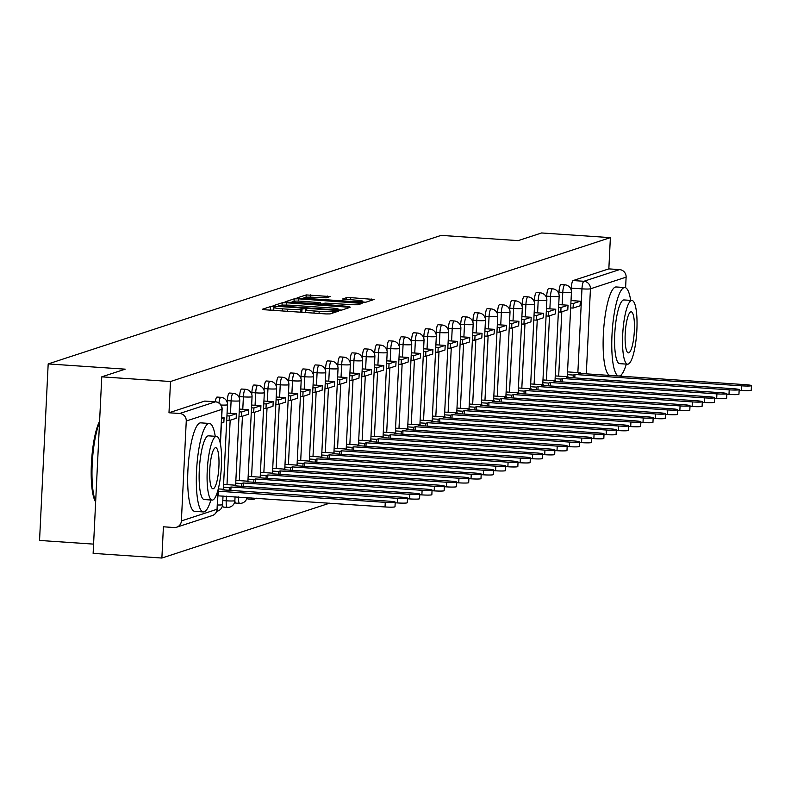 <?xml version="1.0" encoding="UTF-8"?>
<svg xmlns="http://www.w3.org/2000/svg" width="791" height="791" viewBox="0 0 791 791"><rect width="100%" height="100%" fill="white"/><g stroke="black" fill="none" stroke-linecap="round" stroke-linejoin="round"><path stroke-width="1.19" d="M273.409 306.592L270.492 306.601L262.276 309.291L264.896 309.775L325.941 313.928L330.104 313.908L338.321 311.219L332.507 311.249A11.143 0.949 2.8 0 1 319.178 311.318L314.096 310.972A11.143 0.949 2.8 0 1 305.435 309.617A11.143 0.949 2.8 0 1 305.712 309.419L306.839 309.034L304.95 308.737L300.966 309.103A11.143 0.949 2.8 0 1 287.647 309.172L282.555 308.826A11.143 0.949 2.8 0 1 273.904 307.472A11.143 0.949 2.8 0 1 274.18 307.274L275.298 306.888L273.409 306.592M273.765 310.161L270.295 310.141M305.306 312.307L301.836 312.287M247.247 497.569A7.099 1.542 93.9 0 0 248.077 499.072A7.099 1.542 93.9 0 0 248.216 499.062M234.858 500.99A7.099 1.542 93.9 0 0 235.797 503.096A7.099 1.542 93.9 0 0 235.936 503.076M222.568 505.004A7.099 1.542 93.9 0 0 223.507 507.11A7.099 1.542 93.9 0 0 223.645 507.09M330.124 296.546L306.216 294.914L297.1 297.9L299.72 298.385L364.928 302.518L374.133 299.473L350.739 297.643L346.577 297.663L342.582 298.998L355.545 300.125A9.314 0.791 2.8 0 1 362.782 301.252A9.314 0.791 2.8 0 1 351.412 301.48L311.229 298.741A9.314 0.791 2.8 0 1 303.991 297.614A9.314 0.791 2.8 0 1 315.362 297.386L326.228 297.821L330.124 296.546M220.274 443.267L221.935 409.352L186.261 421.02L181.376 520.933A7.099 6.901 -108.1 0 1 174.119 527.528L163.411 526.796L161.878 558.041L93.13 553.364L101.762 376.842L125.225 369.16L48.182 363.919L441.111 235.392L518.154 240.632L541.617 232.959L610.375 237.636L170.51 381.519L168.987 412.764L179.695 413.495L215.37 401.828A7.099 1.542 -86.1 0 1 215.508 401.808A7.099 1.542 -86.1 0 1 215.646 401.848M101.762 376.842L170.51 381.519M286.352 302.755L282.179 302.785L273.063 305.761L275.683 306.246L336.719 310.398L340.891 310.379L350.097 307.333L286.352 302.755L286.233 305.089M285.086 301.836L294.203 298.85L298.365 298.83L362.11 303.408L358.125 304.743L353.963 304.762L325.042 303.101L322.362 304.011L325.071 304.436L349.76 306.542L285.076 301.964M571.161 289.931L571.25 288.122L581.958 288.853A7.099 1.542 -86.1 0 1 583.887 281.28L619.551 269.612A7.099 6.901 71.9 0 1 626.116 277.137L625.602 287.746M161.878 558.041L329.62 503.175M93.585 544.119L39.55 540.441L48.182 363.919M621.34 374.776L621.271 376.219M610.375 237.636L608.843 268.881L619.551 269.612M186.261 421.02A7.099 6.901 -108.1 0 0 179.695 413.495M558.881 293.945L558.97 292.146L562.767 292.403A7.099 1.542 -86.1 0 1 564.823 284.809L561.027 284.552A7.099 1.542 93.9 0 0 558.97 292.146M546.591 297.97L546.68 296.16L550.487 296.417A7.099 1.542 -86.1 0 1 552.543 288.824L548.736 288.567A7.099 1.542 93.9 0 0 546.68 296.16M534.311 301.984L534.4 300.185L538.196 300.442A7.099 1.542 -86.1 0 1 540.253 292.848L536.456 292.591A7.099 1.542 93.9 0 0 534.4 300.185M522.03 306.008L522.119 304.199L525.916 304.456A7.099 1.542 -86.1 0 1 527.973 296.862L524.176 296.605A7.099 1.542 93.9 0 0 522.119 304.199M509.74 310.023L509.829 308.213L513.636 308.47A7.099 1.542 -86.1 0 1 515.692 300.877L511.886 300.62A7.099 1.542 93.9 0 0 509.829 308.213M497.46 314.037L497.549 312.237L501.346 312.494A7.099 1.542 -86.1 0 1 503.402 304.901L499.605 304.644A7.099 1.542 93.9 0 0 497.549 312.237M485.18 318.061L485.269 316.252L489.065 316.509A7.099 1.542 -86.1 0 1 491.122 308.915L487.325 308.658A7.099 1.542 93.9 0 0 485.269 316.252M472.889 322.075L472.978 320.276L476.785 320.533A7.099 1.542 -86.1 0 1 478.842 312.939L475.035 312.672A7.099 1.542 93.9 0 0 472.978 320.276M460.609 326.09L460.698 324.29L464.495 324.547A7.099 1.542 -86.1 0 1 466.552 316.954L462.755 316.697A7.099 1.542 93.9 0 0 460.698 324.29M448.329 330.114L448.418 328.305L452.215 328.562A7.099 1.542 -86.1 0 1 454.271 320.968L450.475 320.711A7.099 1.542 93.9 0 0 448.418 328.305M436.039 334.128L436.128 332.329L439.934 332.586A7.099 1.542 -86.1 0 1 441.991 324.992L438.184 324.735A7.099 1.542 93.9 0 0 436.128 332.329M423.758 338.153L423.847 336.343L427.644 336.6A7.099 1.542 -86.1 0 1 429.701 329.007L425.904 328.749A7.099 1.542 93.9 0 0 423.847 336.343M411.478 342.167L411.557 340.357L415.364 340.624A7.099 1.542 -86.1 0 1 417.421 333.031L413.614 332.764A7.099 1.542 93.9 0 0 411.557 340.357M399.188 346.181L399.277 344.382L403.074 344.639A7.099 1.542 -86.1 0 1 405.13 337.045L401.334 336.788A7.099 1.542 93.9 0 0 399.277 344.382M386.908 350.205L386.997 348.396L390.794 348.653A7.099 1.542 -86.1 0 1 392.85 341.059L389.053 340.802A7.099 1.542 93.9 0 0 386.997 348.396M374.618 354.22L374.707 352.42L378.513 352.677A7.099 1.542 -86.1 0 1 380.57 345.084L376.763 344.827A7.099 1.542 93.9 0 0 374.707 352.42M362.337 358.244L362.426 356.434L366.223 356.692A7.099 1.542 -86.1 0 1 368.28 349.098L364.483 348.841A7.099 1.542 93.9 0 0 362.426 356.434M350.057 362.258L350.146 360.449L353.943 360.716A7.099 1.542 -86.1 0 1 355.999 353.122L352.203 352.855A7.099 1.542 93.9 0 0 350.146 360.449M337.767 366.273L337.856 364.473L341.663 364.73A7.099 1.542 -86.1 0 1 343.719 357.137L339.912 356.879A7.099 1.542 93.9 0 0 337.856 364.473M325.487 370.297L325.576 368.487L329.372 368.744A7.099 1.542 -86.1 0 1 331.429 361.151L327.632 360.894A7.099 1.542 93.9 0 0 325.576 368.487M313.206 374.311L313.295 372.512L317.092 372.769A7.099 1.542 -86.1 0 1 319.149 365.175L315.352 364.918A7.099 1.542 93.9 0 0 313.295 372.512M300.916 378.335L301.005 376.526L304.812 376.783A7.099 1.542 -86.1 0 1 306.868 369.189L303.062 368.932A7.099 1.542 93.9 0 0 301.005 376.526M288.636 382.35L288.725 380.54L292.522 380.807A7.099 1.542 -86.1 0 1 294.578 373.204L290.781 372.947A7.099 1.542 93.9 0 0 288.725 380.54M276.356 386.364L276.435 384.564L280.241 384.822A7.099 1.542 -86.1 0 1 282.298 377.228L278.491 376.971A7.099 1.542 93.9 0 0 276.435 384.564M264.065 390.388L264.154 388.579L267.951 388.836A7.099 1.542 -86.1 0 1 270.008 381.242L266.211 380.985A7.099 1.542 93.9 0 0 264.154 388.579M251.785 394.402L251.874 392.603L255.671 392.86A7.099 1.542 -86.1 0 1 257.728 385.266L253.931 384.999A7.099 1.542 93.9 0 0 251.874 392.603M239.495 398.427L239.584 396.617L243.391 396.874A7.099 1.542 -86.1 0 1 245.447 389.281L241.641 389.024A7.099 1.542 93.9 0 0 239.584 396.617M227.215 402.441L227.304 400.632L231.101 400.889A7.099 1.542 -86.1 0 1 233.157 393.295L229.36 393.038A7.099 1.542 93.9 0 0 227.304 400.632M218.969 402.995A7.099 1.542 -86.1 0 1 220.877 397.319L217.08 397.062A7.099 1.542 93.9 0 0 215.29 401.788M608.843 268.881L573.168 280.548A7.099 1.542 93.9 0 0 571.25 288.122M168.987 412.764L204.661 401.096A7.099 1.542 -86.1 0 1 204.79 401.077A7.099 1.542 -86.1 0 1 204.928 401.116M341.821 310.082L338.36 309.845M278.659 305.81L334.079 309.795L338.113 309.41A11.143 0.949 2.8 0 0 338.39 309.222A11.143 0.949 2.8 0 0 329.728 307.867L293.105 305.375A11.143 0.949 2.8 0 0 279.777 305.445L278.659 305.81M320.325 303.863L322.362 304.001L322.332 304.673M303.517 301.331A9.314 0.791 2.8 0 0 292.146 301.549A9.314 0.791 2.8 0 0 299.384 302.686L317.705 303.625L320.375 302.716L303.517 301.331M365.857 302.211L362.753 302.004M395.223 502.166L394.996 506.754A8.157 0.692 -177.2 0 1 385.029 506.952L385.257 502.354A8.157 0.692 2.8 0 0 395.223 502.166A8.157 0.692 2.8 0 0 388.875 501.178L222.35 489.837L224.051 489.283L218.286 488.897M224.011 489.955L224.051 489.283M385.029 506.952L217.871 495.819M221.431 423.116L223.853 422.325L224.08 417.737L221.658 418.528M224.08 417.737L221.698 417.569M385.257 502.354L218.098 491.231M218.731 491.023L218.504 495.611M407.503 498.142L407.276 502.74A8.157 0.692 -177.2 0 1 397.319 502.928L397.537 498.34A8.157 0.692 2.8 0 0 407.503 498.142A8.157 0.692 2.8 0 0 401.166 497.153L234.64 485.822L236.331 485.269L223.586 484.399M236.301 485.931L236.331 485.269M397.319 502.928L395.184 502.789M226.71 420.436L229.133 420.594L236.143 418.301L236.361 413.713L229.36 416.007L226.938 415.839M236.361 413.713L227.076 413.08M229.133 420.594L229.36 416.007M397.537 498.34L231.012 487.009L229.321 487.563L223.448 487.157M231.012 487.009L230.853 490.42M229.192 490.301L229.321 487.563M419.784 494.128L419.566 498.716A8.157 0.692 -177.2 0 1 409.6 498.913L409.827 494.326A8.157 0.692 2.8 0 0 419.784 494.128A8.157 0.692 2.8 0 0 413.446 493.139L246.921 481.798L248.611 481.244L235.866 480.384M248.582 481.917L248.611 481.244M409.6 498.913L407.474 498.765M239.001 416.412L241.413 416.58L248.423 414.286L248.651 409.698L241.641 411.992L239.228 411.824M248.651 409.698L239.357 409.066M241.413 416.58L241.641 411.992M409.827 494.326L243.302 482.985L241.611 483.538L235.738 483.143M243.302 482.985L243.134 486.396M241.473 486.287L241.611 483.538M432.074 490.113L431.846 494.701A8.157 0.692 -177.2 0 1 421.88 494.889L422.107 490.301A8.157 0.692 2.8 0 0 432.074 490.113A8.157 0.692 2.8 0 0 425.736 489.115L259.201 477.784L260.901 477.23L248.156 476.36M260.862 477.893L260.901 477.23M421.88 494.889L419.754 494.751M251.281 412.398L253.703 412.566L260.704 410.272L260.931 405.674L253.921 407.968L251.508 407.81M260.931 405.674L251.647 405.051M253.703 412.566L253.921 407.968M422.107 490.301L255.582 478.97L253.891 479.524L248.018 479.119M255.582 478.97L255.414 482.381M253.753 482.263L253.891 479.524M444.354 486.089L444.127 490.677A8.157 0.692 -177.2 0 1 434.17 490.875L434.397 486.287A8.157 0.692 2.8 0 0 444.354 486.089A8.157 0.692 2.8 0 0 438.016 485.101L271.491 473.769L273.182 473.216L260.437 472.346M273.152 473.878L273.182 473.216M434.17 490.875L432.044 490.727M263.571 408.374L265.984 408.542L272.994 406.248L273.211 401.66L266.211 403.954L263.789 403.786M273.211 401.66L263.927 401.027M265.984 408.542L266.211 403.954M434.397 486.287L267.872 474.946L266.171 475.5L260.298 475.104M267.872 474.946L267.704 478.357M266.043 478.248L266.171 475.5M456.634 482.075L456.417 486.663A8.157 0.692 -177.2 0 1 446.45 486.861L446.678 482.263A8.157 0.692 2.8 0 0 456.634 482.075A8.157 0.692 2.8 0 0 450.297 481.086L283.771 469.745L285.462 469.192L272.717 468.321M285.432 469.864L285.462 469.192M446.45 486.861L444.324 486.712M275.851 404.359L278.264 404.527L285.274 402.233L285.502 397.646L278.491 399.939L276.079 399.771M285.502 397.646L276.207 397.013M278.264 404.527L278.491 399.939M446.678 482.263L280.152 470.932L278.462 471.485L272.588 471.09M280.152 470.932L279.984 474.343M278.323 474.234L278.462 471.485M215.231 436.296A44.345 9.64 93.9 0 0 209.397 423.452A44.345 9.64 93.9 0 0 208.547 423.561A44.345 9.64 93.9 0 0 196.652 468.974A44.345 9.64 93.9 0 0 203.376 511.935A44.345 9.64 93.9 0 0 204.226 511.826A44.345 9.64 93.9 0 0 210.89 500.001M209.397 423.452L200.766 422.859A44.345 9.64 93.9 0 0 199.905 422.977A44.345 9.64 93.9 0 0 188.011 468.391A44.345 9.64 93.9 0 0 194.734 511.352L203.376 511.935M212.166 500.09L204.216 499.546A31.927 6.941 -86.1 0 1 199.372 468.618A31.927 6.941 -86.1 0 1 207.944 435.92A31.927 6.941 -86.1 0 1 208.557 435.841L216.497 436.375A31.927 6.941 93.9 0 0 215.884 436.464A31.927 6.941 93.9 0 0 207.321 469.162A31.927 6.941 93.9 0 0 212.166 500.09A31.927 6.941 93.9 0 0 212.779 500.011A31.927 6.941 93.9 0 0 221.342 467.313A31.927 6.941 93.9 0 0 216.497 436.375M215.33 447.755A20.576 4.469 93.9 0 0 209.813 468.826A20.576 4.469 93.9 0 0 212.937 488.759A20.576 4.469 93.9 0 0 213.333 488.709A20.576 4.469 93.9 0 0 218.85 467.639A20.576 4.469 93.9 0 0 215.735 447.706A20.576 4.469 93.9 0 0 215.33 447.755M99.518 422.701A44.345 9.64 93.9 0 0 92.211 463.813A44.345 9.64 93.9 0 0 95.671 501.405M95.642 501.919A43.278 9.403 -86.1 0 1 91.41 463.664A43.278 9.403 -86.1 0 1 99.587 421.346M630.674 300.392A44.345 9.64 93.9 0 0 624.841 287.548A44.345 9.64 93.9 0 0 623.99 287.667A44.345 9.64 93.9 0 0 612.096 333.08A44.345 9.64 93.9 0 0 618.819 376.041A44.345 9.64 93.9 0 0 619.679 375.923A44.345 9.64 93.9 0 0 626.334 364.107M624.841 287.548L616.209 286.965A44.345 9.64 93.9 0 0 615.358 287.074A44.345 9.64 93.9 0 0 603.454 332.487A44.345 9.64 93.9 0 0 610.187 375.448L618.819 376.041M627.609 364.196L619.669 363.652A31.927 6.941 -86.1 0 1 614.825 332.724A31.927 6.941 -86.1 0 1 623.387 300.026A31.927 6.941 -86.1 0 1 624 299.937L631.95 300.481A31.927 6.941 93.9 0 0 631.337 300.56A31.927 6.941 93.9 0 0 622.764 333.258A31.927 6.941 93.9 0 0 627.609 364.196A31.927 6.941 93.9 0 0 628.222 364.107A31.927 6.941 93.9 0 0 636.795 331.409A31.927 6.941 93.9 0 0 631.95 300.481M630.783 311.862A20.576 4.469 93.9 0 0 625.256 332.932A20.576 4.469 93.9 0 0 628.38 352.865A20.576 4.469 93.9 0 0 628.776 352.816A20.576 4.469 93.9 0 0 634.303 331.745A20.576 4.469 93.9 0 0 631.178 311.812A20.576 4.469 93.9 0 0 630.783 311.862M468.925 478.051L468.697 482.648A8.157 0.692 -177.2 0 1 458.74 482.836L458.958 478.248A8.157 0.692 2.8 0 0 468.925 478.051A8.157 0.692 2.8 0 0 462.587 477.062L296.061 465.731L297.752 465.177L285.007 464.307M297.723 465.84L297.752 465.177M458.74 482.836L456.605 482.698M288.132 400.345L290.554 400.503L297.554 398.209L297.782 393.621L290.772 395.915L288.359 395.757M297.782 393.621L288.497 392.989M290.554 400.503L290.772 395.915M458.958 478.248L292.433 466.917L290.742 467.471L284.869 467.066M292.433 466.917L292.265 470.329M290.604 470.21L290.742 467.471M481.205 474.036L480.977 478.624A8.157 0.692 -177.2 0 1 471.021 478.822L471.248 474.234A8.157 0.692 2.8 0 0 481.205 474.036A8.157 0.692 2.8 0 0 474.867 473.048L308.342 461.707L310.032 461.153L297.287 460.293M310.003 461.825L310.032 461.153M471.021 478.822L468.895 478.674M300.422 396.321L302.834 396.489L309.845 394.195L310.072 389.607L303.062 391.901L300.639 391.733M310.072 389.607L300.778 388.974M302.834 396.489L303.062 391.901M471.248 474.234L304.723 462.893L303.022 463.447L297.159 463.051M304.723 462.893L304.555 466.304M302.894 466.196L303.022 463.447M493.485 470.022L493.268 474.61A8.157 0.692 -177.2 0 1 483.301 474.798L483.528 470.21A8.157 0.692 2.8 0 0 493.485 470.022A8.157 0.692 2.8 0 0 487.147 469.023L320.622 457.692L322.323 457.139L309.578 456.269M322.283 457.801L322.323 457.139M483.301 474.798L481.175 474.659M312.702 392.306L315.115 392.474L322.125 390.181L322.352 385.593L315.342 387.877L312.929 387.719M322.352 385.593L313.058 384.96M315.115 392.474L315.342 387.877M483.528 470.21L317.003 458.879L315.312 459.433L309.439 459.027M317.003 458.879L316.835 462.29M315.174 462.171L315.312 459.433M505.775 465.998L505.548 470.586A8.157 0.692 -177.2 0 1 495.591 470.783L495.809 466.196A8.157 0.692 2.8 0 0 505.775 465.998A8.157 0.692 2.8 0 0 499.437 465.009L332.912 453.678L334.603 453.124L321.858 452.254M334.573 453.787L334.603 453.124M495.591 470.783L493.455 470.635M324.982 388.292L327.405 388.45L334.415 386.156L334.633 381.569L327.622 383.862L325.21 383.694M334.633 381.569L325.348 380.936M327.405 388.45L327.622 383.862M495.809 466.196L329.283 454.865L327.593 455.418L321.719 455.013M329.283 454.865L329.115 458.276M327.464 458.157L327.593 455.418M518.056 461.984L517.828 466.571A8.157 0.692 -177.2 0 1 507.871 466.769L508.099 462.171A8.157 0.692 2.8 0 0 518.056 461.984A8.157 0.692 2.8 0 0 511.718 460.995L345.192 449.654L346.883 449.1L334.138 448.24M346.853 449.772L346.883 449.1M507.871 466.769L505.746 466.621M337.273 384.268L339.685 384.436L346.695 382.142L346.923 377.554L339.912 379.848L337.49 379.68M346.923 377.554L337.628 376.921M339.685 384.436L339.912 379.848M508.099 462.171L341.574 450.84L339.873 451.394L334.01 450.999M341.574 450.84L341.405 454.252M339.744 454.143L339.873 451.394M530.336 457.959L530.118 462.557A8.157 0.692 -177.2 0 1 520.152 462.745L520.379 458.157A8.157 0.692 2.8 0 0 530.336 457.959A8.157 0.692 2.8 0 0 523.998 456.971L357.473 445.64L359.173 445.086L346.428 444.216M359.134 445.748L359.173 445.086M520.152 462.745L518.026 462.606M349.553 380.253L351.965 380.412L358.976 378.128L359.203 373.53L352.193 375.824L349.78 375.666M359.203 373.53L349.909 372.897M351.965 380.412L352.193 375.824M520.379 458.157L353.854 446.826L352.163 447.38L346.29 446.974M353.854 446.826L353.686 450.237M352.025 450.119L352.163 447.38M542.626 453.945L542.399 458.533A8.157 0.692 -177.2 0 1 532.442 458.731L532.659 454.143A8.157 0.692 2.8 0 0 542.626 453.945A8.157 0.692 2.8 0 0 536.288 452.956L369.763 441.615L371.454 441.062L358.709 440.201M371.424 441.734L371.454 441.062M532.442 458.731L530.306 458.582M361.833 376.229L364.255 376.397L371.266 374.103L371.483 369.516L364.483 371.81L362.06 371.641M371.483 369.516L362.199 368.883M364.255 376.397L364.483 371.81M532.659 454.143L366.134 442.802L364.443 443.356L358.57 442.96M366.134 442.802L365.976 446.213M364.315 446.104L364.443 443.356M554.906 449.931L554.689 454.518A8.157 0.692 -177.2 0 1 544.722 454.706L544.95 450.119A8.157 0.692 2.8 0 0 554.906 449.931A8.157 0.692 2.8 0 0 548.568 448.932L382.043 437.601L383.734 437.047L370.989 436.177M383.704 437.72L383.734 437.047M544.722 454.706L542.596 454.568M374.123 372.215L376.536 372.383L383.546 370.089L383.773 365.501L376.763 367.785L374.341 367.627M383.773 365.501L374.479 364.869M376.536 372.383L376.763 367.785M544.95 450.119L378.424 438.787L376.734 439.341L370.86 438.946M378.424 438.787L378.256 442.199M376.595 442.09L376.734 439.341M567.196 445.906L566.969 450.494A8.157 0.692 -177.2 0 1 557.002 450.692L557.23 446.104A8.157 0.692 2.8 0 0 567.196 445.906A8.157 0.692 2.8 0 0 560.849 444.918L394.323 433.587L396.024 433.033L383.279 432.163M395.984 433.695L396.024 433.033M557.002 450.692L554.877 450.544M386.404 368.201L388.826 368.359L395.826 366.065L396.054 361.477L389.043 363.771L386.631 363.603M396.054 361.477L386.769 360.844M388.826 368.359L389.043 363.771M557.23 446.104L390.705 434.773L389.014 435.327L383.141 434.921M390.705 434.773L390.536 438.184M388.875 438.066L389.014 435.327M579.477 441.892L579.249 446.48A8.157 0.692 -177.2 0 1 569.293 446.678L569.52 442.09A8.157 0.692 2.8 0 0 579.477 441.892A8.157 0.692 2.8 0 0 573.139 440.903L406.614 429.562L408.304 429.009L395.559 428.149M408.275 429.681L408.304 429.009M569.293 446.678L567.167 446.529M398.694 364.176L401.106 364.344L408.116 362.051L408.334 357.463L401.334 359.757L398.911 359.589M408.334 357.463L399.05 356.83M401.106 364.344L401.334 359.757M569.52 442.09L402.985 430.749L401.294 431.303L395.421 430.907M402.985 430.749L402.827 434.16M401.166 434.051L401.294 431.303M591.757 437.878L591.539 442.466A8.157 0.692 -177.2 0 1 581.573 442.653L581.8 438.066A8.157 0.692 2.8 0 0 591.757 437.878A8.157 0.692 2.8 0 0 585.419 436.879L418.894 425.548L420.585 424.994L407.84 424.124M420.555 425.657L420.585 424.994M581.573 442.653L579.447 442.515M410.974 360.162L413.386 360.32L420.397 358.036L420.624 353.439L413.614 355.732L411.201 355.574M420.624 353.439L411.33 352.806M413.386 360.32L413.614 355.732M581.8 438.066L415.275 426.735L413.584 427.288L407.711 426.883M415.275 426.735L415.107 430.146M413.446 430.027L413.584 427.288M604.047 433.854L603.82 438.441A8.157 0.692 -177.2 0 1 593.863 438.639L594.081 434.051A8.157 0.692 2.8 0 0 604.047 433.854A8.157 0.692 2.8 0 0 597.709 432.865L431.184 421.534L432.875 420.98L420.13 420.11M432.835 421.643L432.875 420.98M593.863 438.639L591.727 438.491M423.254 356.138L425.677 356.306L432.677 354.012L432.904 349.424L425.894 351.718L423.482 351.55M432.904 349.424L423.62 348.791M425.677 356.306L425.894 351.718M594.081 434.051L427.555 422.71L425.865 423.264L419.991 422.869M427.555 422.71L427.387 426.122M425.726 426.013L425.865 423.264M616.327 429.839L616.1 434.427A8.157 0.692 -177.2 0 1 606.143 434.625L606.371 430.027A8.157 0.692 2.8 0 0 616.327 429.839A8.157 0.692 2.8 0 0 609.99 428.841L443.464 417.51L445.155 416.956L432.41 416.086M445.125 417.628L445.155 416.956M606.143 434.625L604.017 434.477M435.544 352.124L437.957 352.292L444.967 349.998L445.185 345.41L438.184 347.694L435.762 347.536M445.185 345.41L435.9 344.777M437.957 352.292L438.184 347.694M606.371 430.027L439.845 418.696L438.145 419.25L432.281 418.854M439.845 418.696L439.677 422.107M438.016 421.999L438.145 419.25M628.608 425.815L628.39 430.413A8.157 0.692 -177.2 0 1 618.424 430.601L618.651 426.013A8.157 0.692 2.8 0 0 628.608 425.815A8.157 0.692 2.8 0 0 622.27 424.826L455.745 413.495L457.445 412.942L444.7 412.071M457.406 413.604L457.445 412.942M618.424 430.601L616.298 430.452M447.825 348.109L450.237 348.267L457.247 345.974L457.475 341.386L450.465 343.68L448.052 343.512M457.475 341.386L448.181 340.753M450.237 348.267L450.465 343.68M618.651 426.013L452.126 414.682L450.435 415.235L444.562 414.83M452.126 414.682L451.958 418.093M450.297 417.974L450.435 415.235M640.898 421.801L640.67 426.389A8.157 0.692 -177.2 0 1 630.714 426.586L630.931 421.999A8.157 0.692 2.8 0 0 640.898 421.801A8.157 0.692 2.8 0 0 634.56 420.812L468.035 409.471L469.725 408.917L456.98 408.057M469.696 409.59L469.725 408.917M630.714 426.586L628.578 426.438M460.105 344.085L462.527 344.253L469.538 341.959L469.755 337.371L462.745 339.665L460.332 339.497M469.755 337.371L460.471 336.739M462.527 344.253L462.745 339.665M630.931 421.999L464.406 410.658L462.715 411.211L456.842 410.816M464.406 410.658L464.238 414.069M462.587 413.96L462.715 411.211M653.178 417.786L652.951 422.374A8.157 0.692 -177.2 0 1 642.994 422.562L643.221 417.974A8.157 0.692 2.8 0 0 653.178 417.786A8.157 0.692 2.8 0 0 646.84 416.788L480.315 405.457L482.006 404.903L469.261 404.033M481.976 405.565L482.006 404.903M642.994 422.562L640.868 422.424M472.395 340.071L474.808 340.229L481.818 337.945L482.045 333.347L475.035 335.641L472.613 335.483M482.045 333.347L472.751 332.714M474.808 340.229L475.035 335.641M643.221 417.974L476.696 406.643L474.995 407.197L469.132 406.792M476.696 406.643L476.528 410.054M474.867 409.936L474.995 407.197M665.458 413.762L665.241 418.35A8.157 0.692 -177.2 0 1 655.274 418.548L655.502 413.96A8.157 0.692 2.8 0 0 665.458 413.762A8.157 0.692 2.8 0 0 659.121 412.773L492.595 401.442L494.296 400.889L481.551 400.019M494.256 401.551L494.296 400.889M655.274 418.548L653.148 418.399M484.675 336.046L487.088 336.215L494.098 333.921L494.326 329.333L487.315 331.627L484.903 331.459M494.326 329.333L485.031 328.7M487.088 336.215L487.315 331.627M655.502 413.96L488.976 402.619L487.286 403.173L481.412 402.777M488.976 402.619L488.808 406.03M487.147 405.921L487.286 403.173M677.749 409.748L677.521 414.336A8.157 0.692 -177.2 0 1 667.564 414.533L667.782 409.936A8.157 0.692 2.8 0 0 677.749 409.748A8.157 0.692 2.8 0 0 671.411 408.759L504.885 397.418L506.576 396.864L493.831 395.994M506.547 397.537L506.576 396.864M667.564 414.533L665.429 414.385M496.956 332.032L499.378 332.2L506.388 329.906L506.606 325.319L499.605 327.612L497.183 327.444M506.606 325.319L497.321 324.686M499.378 332.2L499.605 327.612M667.782 409.936L501.257 398.605L499.566 399.158L493.693 398.763M501.257 398.605L501.099 402.016M499.437 401.907L499.566 399.158M690.029 405.724L689.801 410.321A8.157 0.692 -177.2 0 1 679.845 410.509L680.072 405.921A8.157 0.692 2.8 0 0 690.029 405.724A8.157 0.692 2.8 0 0 683.691 404.735L517.166 393.404L518.856 392.85L506.111 391.98M518.827 393.513L518.856 392.85M679.845 410.509L677.719 410.371M509.246 328.018L511.658 328.176L518.669 325.882L518.896 321.294L511.886 323.588L509.463 323.42M518.896 321.294L509.602 320.662M511.658 328.176L511.886 323.588M680.072 405.921L513.547 394.59L511.856 395.144L505.983 394.739M513.547 394.59L513.379 398.002M511.718 397.883L511.856 395.144M702.319 401.709L702.092 406.297A8.157 0.692 -177.2 0 1 692.125 406.495L692.352 401.907A8.157 0.692 2.8 0 0 702.319 401.709A8.157 0.692 2.8 0 0 695.971 400.721L529.446 389.38L531.147 388.826L518.402 387.966M531.107 389.498L531.147 388.826M692.125 406.495L689.999 406.347M521.526 323.994L523.949 324.162L530.949 321.868L531.176 317.28L524.166 319.574L521.753 319.406M531.176 317.28L521.882 316.647M523.949 324.162L524.166 319.574M692.352 401.907L525.827 390.566L524.136 391.12L518.263 390.724M525.827 390.566L525.659 393.977M523.998 393.869L524.136 391.12M714.599 397.695L714.372 402.283A8.157 0.692 -177.2 0 1 704.415 402.471L704.633 397.883A8.157 0.692 2.8 0 0 714.599 397.695A8.157 0.692 2.8 0 0 708.261 396.696L541.736 385.365L543.427 384.812L530.682 383.942M543.397 385.474L543.427 384.812M704.415 402.471L702.279 402.332M533.806 319.979L536.229 320.147L543.239 317.853L543.457 313.256L536.456 315.55L534.034 315.391M543.457 313.256L534.172 312.633M536.229 320.147L536.456 315.55M704.633 397.883L538.107 386.552L536.417 387.106L530.543 386.7M538.107 386.552L537.949 389.963M536.288 389.844L536.417 387.106M726.88 393.671L726.662 398.259A8.157 0.692 -177.2 0 1 716.695 398.456L716.923 393.869A8.157 0.692 2.8 0 0 726.88 393.671A8.157 0.692 2.8 0 0 720.542 392.682L554.016 381.351L555.707 380.797L542.962 379.927M555.678 381.46L555.707 380.797M716.695 398.456L714.57 398.308M546.097 315.955L548.509 316.123L555.519 313.829L555.747 309.241L548.736 311.535L546.324 311.367M555.747 309.241L546.452 308.609M548.509 316.123L548.736 311.535M716.923 393.869L550.398 382.528L548.707 383.081L542.834 382.686M550.398 382.528L550.229 385.949M548.568 385.83L548.707 383.081M739.17 389.656L738.942 394.244A8.157 0.692 -177.2 0 1 728.986 394.442L729.203 389.844A8.157 0.692 2.8 0 0 739.17 389.656A8.157 0.692 2.8 0 0 732.832 388.668L566.307 377.327L567.997 376.773L555.252 375.913M567.958 377.445L567.997 376.773M728.986 394.442L726.85 394.294M558.377 311.941L560.799 312.109L567.8 309.815L568.027 305.227L561.017 307.521L558.604 307.353M568.027 305.227L558.743 304.594M560.799 312.109L561.017 307.521M729.203 389.844L562.678 378.513L560.987 379.067L555.114 378.671M562.678 378.513L562.51 381.924M560.849 381.816L560.987 379.067M751.45 385.632L751.223 390.23A8.157 0.692 -177.2 0 1 741.266 390.418L741.493 385.83A8.157 0.692 2.8 0 0 751.45 385.632A8.157 0.692 2.8 0 0 745.112 384.644L578.587 373.312L580.278 372.759L567.533 371.889M580.248 373.421L580.278 372.759M741.266 390.418L739.14 390.279M570.667 307.926L573.08 308.085L580.09 305.791L580.307 301.203L573.307 303.497L570.884 303.339M580.307 301.203L571.023 300.57M573.08 308.085L573.307 303.497M741.493 385.83L574.968 374.499L573.267 375.053L567.404 374.647M574.968 374.499L574.8 377.91M573.139 377.791L573.267 375.053M270.324 310.131L270.492 306.601M333.476 312.801L333.565 310.903M301.855 312.287L302.033 308.757M252.013 499.319A7.099 1.542 -86.1 0 1 251.874 499.339A7.099 1.542 -86.1 0 1 251.044 497.826M239.732 503.333A7.099 1.542 -86.1 0 1 239.594 503.353A7.099 1.542 -86.1 0 1 238.496 496.975M227.452 507.357A7.099 1.542 -86.1 0 1 227.314 507.367A7.099 1.542 -86.1 0 1 226.216 500.802L226.444 496.155M222.795 500.574L226.216 500.802A7.099 0.603 2.8 0 0 234.7 500.762A7.099 0.603 -177.2 0 0 234.878 500.634A7.099 0.603 -177.2 0 0 234.719 500.495M577.865 372.591L581.958 288.853A7.099 0.603 -177.2 0 0 590.442 288.814L586.289 373.836M626.116 277.137L590.442 288.814A7.099 6.901 -108.1 0 0 583.887 281.28L573.168 280.548M181.376 520.933L217.041 509.266L217.98 490.064M558.673 376.14L561.818 311.773M562.164 304.822L562.767 292.403A7.099 0.603 -177.2 0 0 571.25 292.354A7.099 0.603 -177.2 0 0 571.428 292.235A7.099 7.099 0 0 0 564.823 284.809M546.393 380.155L549.537 315.787M549.874 308.846L550.487 296.417A7.099 0.603 -177.2 0 0 558.97 296.378A7.099 0.603 -177.2 0 0 559.148 296.249A7.099 7.099 0 0 0 552.543 288.824M534.103 384.179L537.257 319.811M537.593 312.86L538.196 300.442A7.099 0.603 -177.2 0 0 546.69 300.392A7.099 0.603 -177.2 0 0 546.858 300.273A7.099 7.099 0 0 0 540.253 292.848M521.823 388.193L524.967 323.826M525.313 316.875L525.916 304.456A7.099 0.603 -177.2 0 0 534.4 304.416A7.099 0.603 -177.2 0 0 534.578 304.288A7.099 7.099 0 0 0 527.973 296.862M509.533 392.217L512.687 327.84M513.023 320.899L513.636 308.47A7.099 0.603 -177.2 0 0 522.119 308.431A7.099 0.603 -177.2 0 0 522.297 308.302A7.099 7.099 0 0 0 515.692 300.877M497.252 396.232L500.406 331.864M500.743 324.913L501.346 312.494A7.099 0.603 -177.2 0 0 509.829 312.445A7.099 0.603 -177.2 0 0 510.007 312.326A7.099 7.099 0 0 0 503.402 304.901M484.972 400.246L488.116 335.878M488.462 328.937L489.065 316.509A7.099 0.603 -177.2 0 0 497.549 316.469A7.099 0.603 -177.2 0 0 497.727 316.341A7.099 7.099 0 0 0 491.122 308.915M472.682 404.27L475.836 339.903M476.172 332.952L476.785 320.533A7.099 0.603 -177.2 0 0 485.269 320.484A7.099 0.603 -177.2 0 0 485.447 320.365A7.099 7.099 0 0 0 478.842 312.939M460.402 408.285L463.546 343.917M463.892 336.966L464.495 324.547A7.099 0.603 -177.2 0 0 472.978 324.508A7.099 0.603 -177.2 0 0 473.156 324.379A7.099 7.099 0 0 0 466.552 316.954M448.121 412.309L451.265 347.931M451.602 340.99L452.215 328.562A7.099 0.603 -177.2 0 0 460.698 328.522A7.099 0.603 -177.2 0 0 460.876 328.394A7.099 7.099 0 0 0 454.271 320.968M435.831 416.323L438.985 351.955M439.321 345.005L439.934 332.586A7.099 0.603 -177.2 0 0 448.418 332.536A7.099 0.603 -177.2 0 0 448.596 332.418A7.099 7.099 0 0 0 441.991 324.992M423.551 420.337L426.695 355.97M427.041 349.029L427.644 336.6A7.099 0.603 -177.2 0 0 436.128 336.561A7.099 0.603 -177.2 0 0 436.306 336.432A7.099 7.099 0 0 0 429.701 329.007M411.271 424.362L414.415 359.984M414.751 353.043L415.364 340.624A7.099 0.603 -177.2 0 0 423.847 340.575A7.099 0.603 -177.2 0 0 424.025 340.456A7.099 7.099 0 0 0 417.421 333.031M398.98 428.376L402.135 364.008M402.471 357.057L403.074 344.639A7.099 0.603 -177.2 0 0 411.567 344.589A7.099 0.603 -177.2 0 0 411.735 344.471A7.099 7.099 0 0 0 405.13 337.045M386.7 432.4L389.844 368.023M390.19 361.082L390.794 348.653A7.099 0.603 -177.2 0 0 399.277 348.613A7.099 0.603 -177.2 0 0 399.455 348.485A7.099 7.099 0 0 0 392.85 341.059M374.42 436.414L377.564 372.047M377.9 365.096L378.513 352.677A7.099 0.603 -177.2 0 0 386.997 352.628A7.099 0.603 -177.2 0 0 387.175 352.509A7.099 7.099 0 0 0 380.57 345.084M362.13 440.429L365.284 376.061M365.62 369.12L366.223 356.692A7.099 0.603 -177.2 0 0 374.707 356.652A7.099 0.603 -177.2 0 0 374.885 356.523A7.099 7.099 0 0 0 368.28 349.098M349.849 444.453L352.994 380.075M353.34 373.134L353.943 360.716A7.099 0.603 -177.2 0 0 362.426 360.666A7.099 0.603 -177.2 0 0 362.604 360.548A7.099 7.099 0 0 0 355.999 353.122M337.559 448.467L340.713 384.1M341.05 377.149L341.663 364.73A7.099 0.603 -177.2 0 0 350.146 364.681A7.099 0.603 -177.2 0 0 350.324 364.562A7.099 7.099 0 0 0 343.719 357.137M325.279 452.482L328.423 388.114M328.769 381.173L329.372 368.744A7.099 0.603 -177.2 0 0 337.856 368.705A7.099 0.603 -177.2 0 0 338.034 368.576A7.099 7.099 0 0 0 331.429 361.151M312.999 456.506L316.143 392.138M316.479 385.187L317.092 372.769A7.099 0.603 -177.2 0 0 325.576 372.719A7.099 0.603 -177.2 0 0 325.754 372.601A7.099 7.099 0 0 0 319.149 365.175M300.709 460.52L303.863 396.153M304.199 389.212L304.812 376.783A7.099 0.603 -177.2 0 0 313.295 376.743A7.099 0.603 -177.2 0 0 313.473 376.615A7.099 7.099 0 0 0 306.868 369.189M288.428 464.544L291.572 400.167M291.919 393.226L292.522 380.807A7.099 0.603 -177.2 0 0 301.005 380.758A7.099 0.603 -177.2 0 0 301.183 380.629A7.099 7.099 0 0 0 294.578 373.204M276.148 468.559L279.292 404.191M279.628 397.24L280.241 384.822A7.099 0.603 -177.2 0 0 288.725 384.772A7.099 0.603 -177.2 0 0 288.903 384.653A7.099 7.099 0 0 0 282.298 377.228M263.858 472.573L267.012 408.205M267.348 401.264L267.951 388.836A7.099 0.603 -177.2 0 0 276.445 388.796A7.099 0.603 -177.2 0 0 276.623 388.668A7.099 7.099 0 0 0 270.008 381.242M251.578 476.597L254.722 412.23M255.068 405.279L255.671 392.86A7.099 0.603 -177.2 0 0 264.154 392.811A7.099 0.603 -177.2 0 0 264.332 392.692A7.099 7.099 0 0 0 257.728 385.266M239.297 480.612L242.441 416.244M242.778 409.293L243.391 396.874A7.099 0.603 -177.2 0 0 251.874 396.835A7.099 0.603 -177.2 0 0 252.052 396.706A7.099 7.099 0 0 0 245.447 389.281M227.007 484.636L230.161 420.258M230.497 413.317L231.101 400.889A7.099 0.603 -177.2 0 0 239.594 400.849A7.099 0.603 -177.2 0 0 239.762 400.721A7.099 7.099 0 0 0 233.157 393.295M220.877 397.319A7.099 7.099 0 0 1 227.482 404.745A7.099 0.603 -177.2 0 1 227.304 404.863A7.099 0.603 -177.2 0 1 220.976 405.032M222.429 504.52A7.099 0.603 -177.2 0 1 222.597 504.658A7.099 0.603 -177.2 0 1 222.419 504.777A7.099 0.603 2.8 0 1 217.426 504.984M204.661 401.096L215.37 401.828A7.099 6.901 -108.1 0 1 221.935 409.352A7.099 0.603 2.8 0 0 222.113 409.234A7.099 7.099 0 0 0 215.508 401.808L204.79 401.077M218.197 489.263L217.218 509.147A7.099 0.603 2.8 0 1 217.041 509.266A7.099 6.901 71.9 0 1 212.344 515.544A7.099 7.099 0 0 0 217.218 509.147A7.099 0.603 2.8 0 0 217.06 509.008M282.456 310.972L282.555 308.826M287.538 311.318L287.647 309.172M300.817 312.218L300.966 309.103M313.987 313.117L314.096 310.972M319.08 313.463L319.178 311.318M332.418 313.157L332.507 311.249M347.318 308.272L347.387 306.918M282.071 305.158L282.179 302.785M278.63 306.453L278.659 305.899M336.956 310.418L336.986 309.775M338.054 310.468L338.113 309.41M294.084 301.163L294.203 298.85M298.256 301.104L298.365 298.83M359.341 304.347L359.411 302.983M322.412 304.683L322.441 304.08M317.666 304.357L317.705 303.625M320.207 304.525L320.296 302.775M346.488 299.502L346.577 297.663M350.631 299.789L350.739 297.643M371.365 300.412L371.424 299.047M306.107 297.208L306.216 294.914M310.27 297.169L310.388 294.895M327.444 297.426L327.514 296.061M248.077 499.072L251.874 499.339A7.099 7.099 0 0 0 256.264 498.182M235.797 503.096L239.594 503.353A7.099 7.099 0 0 0 247.059 497.559M223.507 507.11L227.314 507.367A7.099 7.099 0 0 0 234.878 500.634L235.065 496.738M227.482 404.745L223.349 489.233M223.022 495.917L222.597 504.658A7.099 7.099 0 0 1 216.774 511.293M239.762 400.721L235.629 485.219M252.052 396.706L247.919 481.205M264.332 392.692L260.199 477.181M276.623 388.668L272.49 473.166M288.903 384.653L284.77 469.142M301.183 380.629L297.05 465.128M313.473 376.615L309.34 461.113M325.754 372.601L321.621 457.089M338.034 368.576L333.901 453.075M350.324 364.562L346.191 449.051M362.604 360.548L358.471 445.036M374.885 356.523L370.752 441.022M387.175 352.509L383.042 436.998M399.455 348.485L395.322 432.984M411.735 344.471L407.612 428.969M424.025 340.456L419.892 424.945M436.306 336.432L432.173 420.931M448.596 332.418L444.463 416.906M460.876 328.394L456.743 412.892M473.156 324.379L469.023 408.878M485.447 320.365L481.314 404.854M497.727 316.341L493.594 400.839M510.007 312.326L505.874 396.815M522.297 308.302L518.164 392.801M534.578 304.288L530.445 388.786M546.858 300.273L542.735 384.762M559.148 296.249L555.015 380.748M571.428 292.235L567.295 376.724M176.67 527.211L212.344 515.544M220.412 443.949L222.113 409.234M273.755 310.379L273.904 307.472M305.296 312.524L305.435 309.617M278.57 306.443L278.6 305.85M338.33 310.477L338.39 309.222M292.087 302.617L292.146 301.549M320.286 304.535L320.375 302.716M303.942 298.672L303.991 297.614M362.723 302.627L362.782 301.252"/></g></svg>
